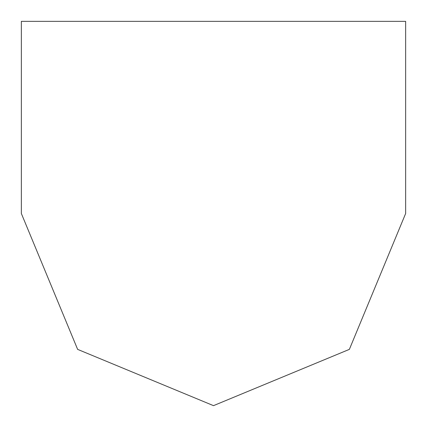 <?xml version="1.0" encoding="UTF-8"?>
<svg xmlns="http://www.w3.org/2000/svg" width="427" height="427" viewBox="0 0 427 427"><rect width="100%" height="100%" fill="white"/><g stroke="black" fill="none" stroke-linecap="round" stroke-linejoin="round"><path stroke-width="0.64" d="M21.35 21.35L405.65 21.35L405.65 213.5L349.371 349.371L213.5 405.65L77.629 349.371L21.35 213.5L21.35 21.35"/></g></svg>
